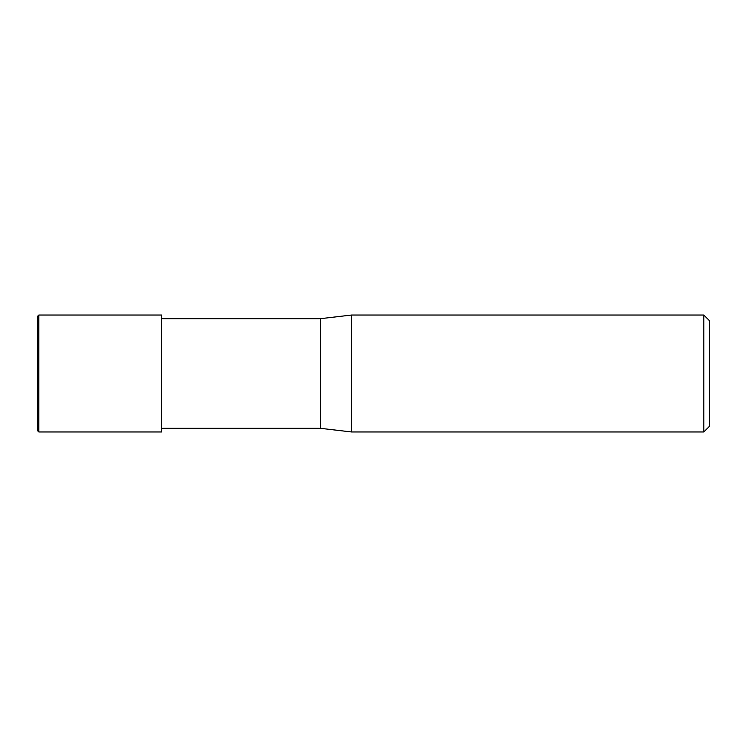 <?xml version="1.0" encoding="UTF-8"?>
<svg xmlns="http://www.w3.org/2000/svg" width="747" height="747" viewBox="0 0 747 747"><rect width="100%" height="100%" fill="white"/><g stroke="black" fill="none" stroke-linecap="round" stroke-linejoin="round"><path stroke-width="1.12" d="M703.805 431.962L703.805 315.038L709.65 320.883L709.65 426.117L703.805 431.962L351.576 431.962L320.37 428.311L161.576 428.311M320.37 428.311L320.37 318.689L351.576 315.038L703.805 315.038M161.576 318.689L320.37 318.689M351.576 431.962L351.576 315.038L351.576 431.962M38.816 431.962L37.35 430.496L37.35 316.504L38.816 315.038L161.576 315.038L161.576 431.962L38.816 431.962L38.816 315.038"/></g></svg>

